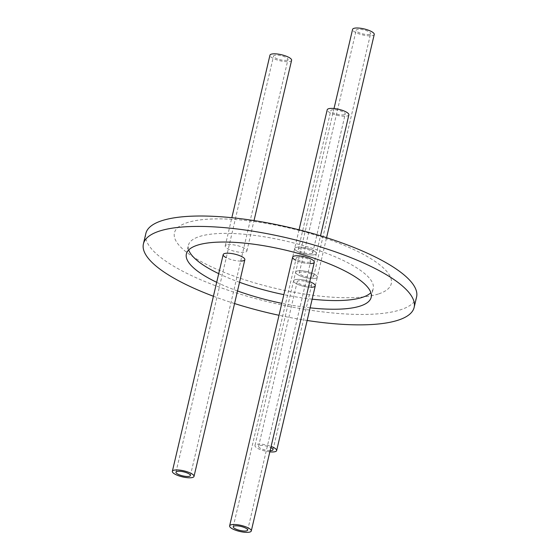 <?xml version="1.0" encoding="UTF-8"?>
<svg xmlns="http://www.w3.org/2000/svg" width="560" height="560" viewBox="0 0 560 560"><rect width="100%" height="100%" fill="white"/><g stroke="black" fill="none" stroke-linecap="round" stroke-linejoin="round"><path stroke-width="0.42" stroke-dasharray="2.8 2.1" d="M315.049 254.59A11.123 3.094 13.2 0 1 302.498 253.421A11.123 3.094 13.2 0 1 294.686 248.486A11.123 3.094 13.2 0 1 306.222 248.017A11.123 3.094 13.2 0 1 316.344 253.561A11.123 3.094 13.2 0 1 315.049 254.59M311.871 253.4A7.413 2.058 -166.8 0 0 312.732 252.714A7.413 2.058 -166.8 0 0 305.984 249.018A7.413 2.058 -166.8 0 0 298.291 249.333A7.413 2.058 -166.8 0 0 303.506 252.623A7.413 2.058 -166.8 0 0 311.871 253.4M344.4 114.702A7.413 2.058 -166.8 0 0 345.268 114.016A7.413 2.058 -166.8 0 0 338.52 110.313A7.413 2.058 -166.8 0 0 330.827 110.628A7.413 2.058 -166.8 0 0 336.035 113.918A7.413 2.058 -166.8 0 0 344.4 114.702M348.873 114.863A11.123 3.094 13.2 0 1 347.585 115.885A11.123 3.094 13.2 0 1 335.034 114.716A11.123 3.094 13.2 0 1 327.215 109.781M299.061 229.824L292.649 257.152A11.123 3.094 -166.8 0 0 300.468 262.087A11.123 3.094 -166.8 0 0 313.019 263.263A11.123 3.094 -166.8 0 0 314.307 262.234L316.344 253.561A11.123 3.094 -166.8 0 0 308.525 248.633A11.123 3.094 -166.8 0 0 295.981 247.457A11.123 3.094 -166.8 0 0 294.686 248.486A11.123 3.094 -166.8 0 0 304.808 254.037A11.123 3.094 -166.8 0 0 316.344 253.561L320.509 235.795M309.834 262.073A7.413 2.058 13.2 0 1 301.469 261.289A7.413 2.058 13.2 0 1 296.261 257.999A7.413 2.058 13.2 0 1 303.954 257.684A7.413 2.058 13.2 0 1 310.702 261.387A7.413 2.058 13.2 0 1 309.834 262.073M310.177 263.627A11.123 3.094 13.2 0 1 295.736 260.246M240.709 261.072A11.123 3.094 13.2 0 1 226.268 257.691M226.513 244.902A11.123 3.094 -166.8 0 0 225.218 245.931A11.123 3.094 -166.8 0 0 235.34 251.482A11.123 3.094 -166.8 0 0 246.876 251.006A11.123 3.094 -166.8 0 0 239.064 246.078A11.123 3.094 -166.8 0 0 226.513 244.902M294.91 279.755A11.123 3.094 13.2 0 1 309.743 281.701A11.123 3.094 -166.8 0 0 293.615 280.784A11.123 3.094 13.2 0 1 294.91 279.755M311.136 287.259A11.123 3.094 13.2 0 1 299.376 285.033A11.123 3.094 13.2 0 1 293.615 280.784A11.123 3.094 -166.8 0 0 301.427 285.719A11.123 3.094 -166.8 0 0 313.978 286.895A11.123 3.094 -166.8 0 0 315.273 285.866L317.31 277.193A11.123 3.094 -166.8 0 0 309.491 272.265A11.123 3.094 -166.8 0 0 296.94 271.089A11.123 3.094 -166.8 0 0 295.645 272.118A11.123 3.094 -166.8 0 0 305.774 277.662A11.123 3.094 -166.8 0 0 317.31 277.193A11.123 3.094 13.2 0 1 316.015 278.222A11.123 3.094 13.2 0 1 303.464 277.053A11.123 3.094 13.2 0 1 295.645 272.118A11.123 3.094 13.2 0 1 307.181 271.649A11.123 3.094 13.2 0 1 317.31 277.193L326.571 237.685M416.584 296.982A139.041 38.64 13.2 0 1 400.407 309.834A139.041 38.64 13.2 0 1 243.544 295.155A139.041 38.64 13.2 0 1 145.852 233.485M307.153 320.481A139.041 38.64 13.2 0 1 279.013 315.287M234.556 303.548A139.041 38.64 13.2 0 1 213.416 296.254M378.315 294.021A111.363 30.947 13.2 0 1 190.183 254.891A111.363 30.947 13.2 0 1 280.042 225.988A111.363 30.947 13.2 0 1 378.315 294.021M312.158 299.166A94.92 26.376 13.2 0 1 283.857 294.644M239.54 282.275A94.92 26.376 13.2 0 1 218.715 273.644M188.713 249.942A94.92 26.376 13.2 0 1 188.405 245.294A94.92 26.376 13.2 0 1 286.839 241.29A94.92 26.376 13.2 0 1 373.226 288.645A94.92 26.376 13.2 0 1 370.881 292.663M310.121 307.832A94.92 26.376 13.2 0 1 281.827 303.317M237.51 290.948A94.92 26.376 13.2 0 1 216.685 282.31M310.8 285.705A7.413 2.058 13.2 0 1 302.435 284.921A7.413 2.058 13.2 0 1 297.227 281.631A7.413 2.058 13.2 0 1 304.913 281.316A7.413 2.058 13.2 0 1 311.661 285.019A7.413 2.058 13.2 0 1 310.8 285.705M270.116 450.66A7.413 2.058 13.2 0 1 262.346 449.141A7.413 2.058 13.2 0 1 258.594 446.341A7.413 2.058 13.2 0 1 263.2 445.501A7.413 2.058 13.2 0 1 270.83 447.601M269.836 451.843A11.123 3.094 13.2 0 1 254.982 445.494A11.123 3.094 13.2 0 1 271.11 446.411M374.241 34.461A11.123 3.094 13.2 0 1 372.946 35.49A11.123 3.094 13.2 0 1 360.395 34.321A11.123 3.094 13.2 0 1 352.583 29.386M369.768 34.3A7.413 2.058 -166.8 0 0 370.629 33.614A7.413 2.058 -166.8 0 0 363.881 29.918A7.413 2.058 -166.8 0 0 356.188 30.233A7.413 2.058 -166.8 0 0 361.403 33.523A7.413 2.058 -166.8 0 0 369.768 34.3M312.837 277.032A7.413 2.058 -166.8 0 0 313.698 276.346A7.413 2.058 -166.8 0 0 306.95 272.65A7.413 2.058 -166.8 0 0 299.257 272.965A7.413 2.058 -166.8 0 0 304.465 276.255A7.413 2.058 -166.8 0 0 312.837 277.032M287.14 60.13A7.413 2.058 -166.8 0 0 288.001 59.444A7.413 2.058 -166.8 0 0 281.253 55.748A7.413 2.058 -166.8 0 0 273.56 56.056A7.413 2.058 -166.8 0 0 278.768 59.346A7.413 2.058 -166.8 0 0 287.14 60.13M291.606 60.291A11.123 3.094 13.2 0 1 290.318 61.32A11.123 3.094 13.2 0 1 277.767 60.144A11.123 3.094 13.2 0 1 269.948 55.209M312.732 252.714L345.268 114.016M298.291 249.333L330.827 110.628M247.667 530.124L310.702 261.387M233.226 526.736L296.261 257.999M225.218 245.931L231.84 217.707M246.876 251.006L254.016 220.57M334.019 108.507L254.982 445.494M371.189 297.311L373.226 288.645M186.368 253.96L188.405 245.294M273.028 449.729L311.661 285.019M258.594 446.341L297.227 281.631M313.698 276.346L370.629 33.614M299.257 272.965L356.188 30.233M190.4 475.559L288.001 59.444M175.959 472.171L273.56 56.056"/><path stroke-width="0.84" d="M299.061 229.824L327.215 109.781A11.123 3.094 13.2 0 1 338.751 109.312A11.123 3.094 13.2 0 1 348.873 114.863L320.509 235.795M249.984 532A11.123 3.094 13.2 0 1 237.433 530.824A11.123 3.094 13.2 0 1 229.621 525.889A11.123 3.094 13.2 0 1 241.157 525.42A11.123 3.094 13.2 0 1 251.279 530.971A11.123 3.094 13.2 0 1 249.984 532M246.806 530.81A7.413 2.058 13.2 0 1 238.441 530.026A7.413 2.058 13.2 0 1 233.226 526.736A7.413 2.058 13.2 0 1 240.919 526.428A7.413 2.058 13.2 0 1 247.667 530.124A7.413 2.058 13.2 0 1 246.806 530.81M251.279 530.971L314.307 262.234A11.123 3.094 -166.8 0 0 304.185 256.683A11.123 3.094 -166.8 0 0 292.649 257.152A11.123 3.094 13.2 0 1 293.944 256.123A11.123 3.094 13.2 0 1 306.495 257.299A11.123 3.094 13.2 0 1 314.307 262.234A11.123 3.094 13.2 0 1 310.177 263.627M295.736 260.246A11.123 3.094 13.2 0 1 292.649 257.152L229.621 525.889M226.268 257.691A11.123 3.094 13.2 0 1 223.188 254.597A11.123 3.094 13.2 0 1 224.476 253.568A11.123 3.094 13.2 0 1 237.027 254.744A11.123 3.094 13.2 0 1 244.846 259.679A11.123 3.094 13.2 0 1 240.709 261.072M271.11 446.411A11.123 3.094 13.2 0 1 276.64 450.576L315.273 285.866A11.123 3.094 -166.8 0 0 309.743 281.701A11.123 3.094 13.2 0 1 315.273 285.866A11.123 3.094 13.2 0 1 311.136 287.259M213.416 296.254A139.041 38.64 13.2 0 1 143.416 243.887L145.852 233.485A139.041 38.64 13.2 0 1 290.045 227.619A139.041 38.64 13.2 0 1 416.584 296.982L414.148 307.384A139.041 38.64 13.2 0 1 397.971 320.236A139.041 38.64 13.2 0 1 307.153 320.481M279.013 315.287A139.041 38.64 13.2 0 1 234.556 303.548M143.416 243.887A139.041 38.64 13.2 0 1 287.602 238.021A139.041 38.64 13.2 0 1 414.148 307.384M370.881 292.663A94.92 26.376 13.2 0 1 362.18 297.416A94.92 26.376 13.2 0 1 312.158 299.166M283.857 294.644A94.92 26.376 13.2 0 1 239.54 282.275M218.715 273.644A94.92 26.376 13.2 0 1 188.713 249.942M216.685 282.31A94.92 26.376 13.2 0 1 186.368 253.96A94.92 26.376 13.2 0 1 284.802 249.956A94.92 26.376 13.2 0 1 371.189 297.311A94.92 26.376 13.2 0 1 360.15 306.082A94.92 26.376 13.2 0 1 310.121 307.832M281.827 303.317A94.92 26.376 13.2 0 1 237.51 290.948M270.83 447.601A7.413 2.058 13.2 0 1 273.028 449.729A7.413 2.058 13.2 0 1 272.167 450.415A7.413 2.058 13.2 0 1 270.116 450.66M276.64 450.576A11.123 3.094 13.2 0 1 275.345 451.605A11.123 3.094 13.2 0 1 269.836 451.843M334.019 108.507L352.583 29.386A11.123 3.094 13.2 0 1 364.119 28.917A11.123 3.094 13.2 0 1 374.241 34.461L326.571 237.685M189.539 476.245A7.413 2.058 13.2 0 1 181.174 475.461A7.413 2.058 13.2 0 1 175.959 472.171A7.413 2.058 13.2 0 1 183.652 471.856A7.413 2.058 13.2 0 1 190.4 475.559A7.413 2.058 13.2 0 1 189.539 476.245M231.84 217.707L269.948 55.209A11.123 3.094 13.2 0 1 281.484 54.74A11.123 3.094 13.2 0 1 291.606 60.291L254.016 220.57M192.717 477.428A11.123 3.094 13.2 0 1 180.166 476.259A11.123 3.094 13.2 0 1 172.354 471.324A11.123 3.094 13.2 0 1 183.89 470.855A11.123 3.094 13.2 0 1 194.012 476.406A11.123 3.094 13.2 0 1 192.717 477.428M194.012 476.406L244.846 259.679M172.354 471.324L223.188 254.597"/></g></svg>
